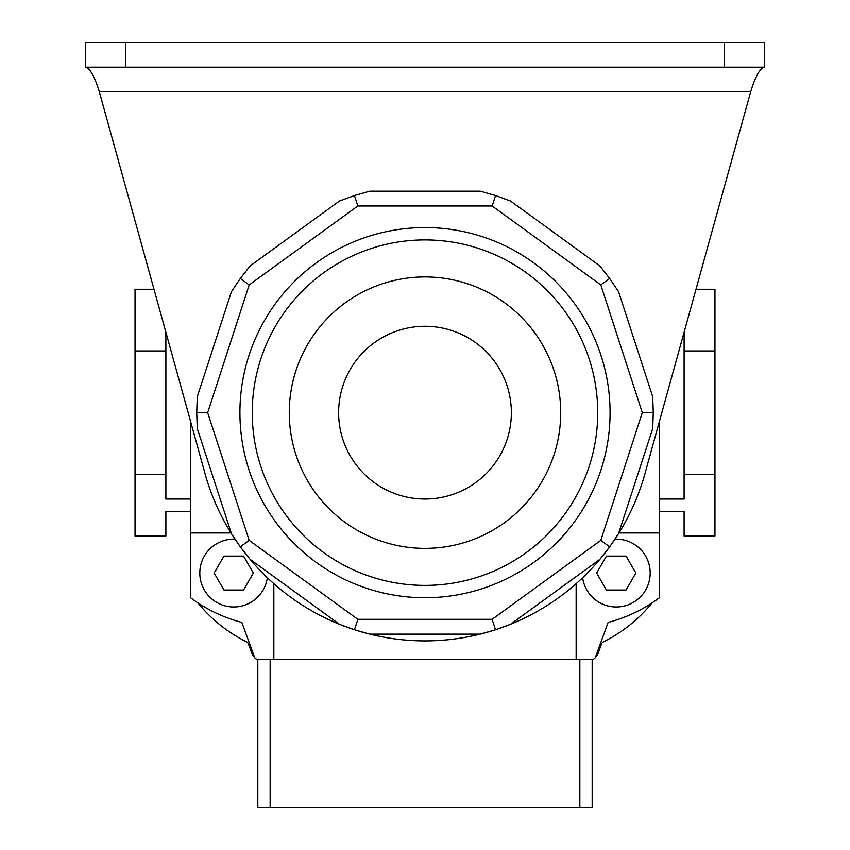 <?xml version="1.0" encoding="UTF-8"?>
<svg xmlns="http://www.w3.org/2000/svg" width="850" height="850" viewBox="0 0 850 850"><rect width="100%" height="100%" fill="white"/><g stroke="black" fill="none" stroke-linecap="round" stroke-linejoin="round"><path stroke-width="1.27" d="M197.954 602.926A146.827 146.827 0 0 0 246.606 641.888A3.697 3.697 0 0 1 248.444 643.928L252.153 654.139A6.173 6.173 0 0 0 254.522 657.156M595.478 657.156A6.173 6.173 0 0 0 597.847 654.139L601.556 643.928A3.697 3.697 0 0 1 603.394 641.888A146.827 146.827 0 0 0 652.046 602.926M125.789 42.5L125.789 67.182L85.691 67.182L85.691 42.5L764.309 42.5L764.309 67.182L724.211 67.182L724.211 42.5M125.789 67.182L724.211 67.182M85.691 67.182C90.228 68.627 94.786 76.851 99.344 91.853L205.009 473.556A228.268 228.268 0 0 0 644.991 473.556L750.656 91.853C755.204 76.882 759.751 68.648 764.309 67.182M597.741 412.664A172.741 172.741 0 0 1 425 585.406A172.741 172.741 0 0 1 252.259 412.664A172.741 172.741 0 0 1 425 239.923A172.741 172.741 0 0 1 597.741 412.664A172.741 172.741 0 0 1 425 585.406A172.741 172.741 0 0 1 252.259 412.664M289.276 412.664A135.724 135.724 0 0 0 425 548.388A135.724 135.724 0 0 0 560.724 412.664A135.724 135.724 0 0 0 425 276.941A135.724 135.724 0 0 0 289.276 412.664M338.629 412.664A86.371 86.371 0 0 0 425 499.035A86.371 86.371 0 0 0 511.371 412.664A86.371 86.371 0 0 0 425 326.294A86.371 86.371 0 0 0 338.629 412.664M239.923 412.664A185.077 185.077 0 0 0 425 597.741A185.077 185.077 0 0 0 610.077 412.664A185.077 185.077 0 0 0 425 227.577A185.077 185.077 0 0 0 239.923 412.664M652.715 396.759L653.268 412.664L652.715 428.559L618.566 533.641L609.673 546.837L599.877 559.374L510.489 624.314L495.539 629.754L480.25 634.143L369.75 634.143L354.461 629.754L339.511 624.314L250.123 559.374L240.327 546.837L231.434 533.641L197.285 428.559L196.732 412.664L197.285 396.759L231.434 291.678L240.327 278.492L250.123 265.954L339.511 201.004L354.461 195.564L369.75 191.186L480.25 191.186L495.539 195.564L510.489 201.004L599.877 265.954L609.673 278.492L618.566 291.678L652.715 396.759M354.461 195.564L357.85 205.987L249.188 284.931L240.327 278.492M249.188 284.931L207.687 412.664L196.732 412.664M495.539 195.564L492.15 205.987L357.85 205.987M207.687 412.664L249.188 540.388L240.327 546.837M609.673 278.492L600.812 284.931L492.15 205.987M249.188 540.388L357.85 619.331L354.461 629.754M653.268 412.664L642.313 412.664L600.812 284.931M357.85 619.331L492.15 619.331L495.539 629.754M609.673 546.837L600.812 540.388L642.313 412.664M257.816 807.5L257.816 659.441L270.151 659.441L270.151 807.5L257.816 807.5M579.849 807.5L579.849 659.441L592.184 659.441L592.184 807.5L270.151 807.5M231.009 532.961L190.559 532.961L190.559 421.388M618.991 532.961L659.441 532.961L659.441 597.741A148.059 148.059 0 0 1 608.133 622.423L595.542 656.997A3.697 3.697 0 0 1 592.067 659.441L273.849 659.441L273.849 583.716M576.151 659.441L576.151 583.716M659.441 532.961L659.441 421.388M190.559 532.961L190.559 597.741A148.059 148.059 0 0 0 241.867 622.423L254.458 656.997A3.697 3.697 0 0 0 257.933 659.441L273.849 659.441M190.559 511.371L165.888 511.371L165.888 536.053L135.044 536.053L135.044 289.276L153.999 289.276M165.888 332.233L165.888 474.353L135.044 474.353M165.888 350.965L135.044 350.965M190.559 499.035L165.888 499.035L165.888 474.353M684.112 474.353L714.956 474.353L714.956 350.965L684.112 350.965L684.112 499.035L659.441 499.035M659.441 511.371L684.112 511.371L684.112 536.053L714.956 536.053L714.956 474.353M696.001 289.276L714.956 289.276L714.956 350.965M684.112 332.233L684.112 350.965M650.186 573.059A33.936 33.936 0 0 0 615.007 539.155A33.936 33.936 0 0 1 650.186 573.059A33.936 33.936 0 0 1 618.598 606.911A33.936 33.936 0 0 1 582.643 577.745M606.454 590.028L626.046 590.028L635.843 573.059L626.046 556.102L606.454 556.102L596.657 573.059L606.454 590.028L626.046 590.028L628.001 586.638M635.843 573.059L633.877 569.67M596.657 573.059L598.623 576.459M626.046 556.102L606.454 556.102M234.993 539.155A33.936 33.936 0 0 0 199.814 573.059A33.936 33.936 0 0 0 231.402 606.911A33.936 33.936 0 0 0 267.357 577.745A33.936 33.936 0 0 1 231.402 606.911A33.936 33.936 0 0 1 199.814 573.059M214.157 573.059L223.954 556.102L243.546 556.102L253.343 573.059L243.546 590.028L223.954 590.028L214.157 573.059L216.123 569.67M243.546 590.028L223.954 590.028L221.999 586.638M253.343 573.059L251.377 576.459M223.954 556.102L243.546 556.102M99.344 91.853L750.656 91.853M492.15 619.331L600.812 540.388"/></g></svg>
